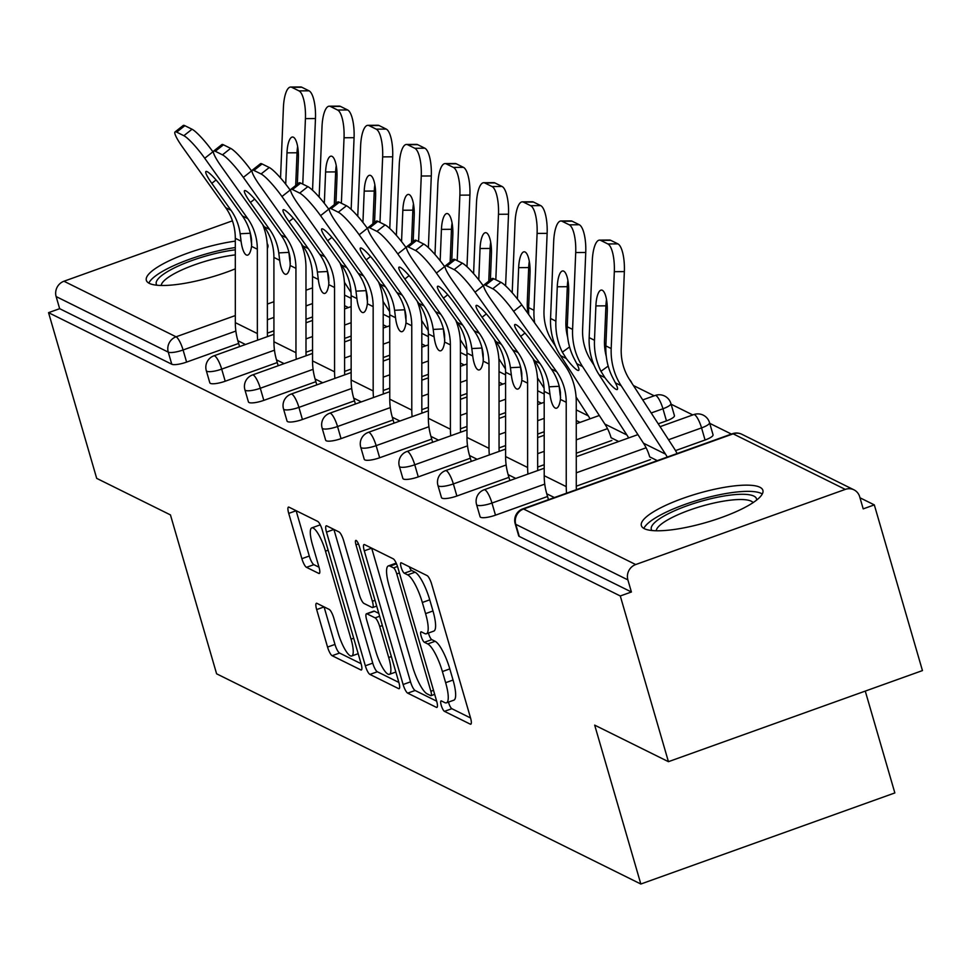 <?xml version="1.0" encoding="UTF-8"?>
<svg xmlns="http://www.w3.org/2000/svg" width="971" height="971" viewBox="0 0 971 971"><rect width="100%" height="100%" fill="white"/><g stroke="black" fill="none" stroke-linecap="round" stroke-linejoin="round"><path stroke-width="1.46" d="M441.235 705.31A5.571 1.359 -109.7 0 0 444.451 711.342L470.255 724.135A7.962 1.942 -109.7 0 0 470.789 724.208A7.962 1.942 -109.7 0 0 470.534 717.921L431.694 584.239A7.962 1.942 -109.7 0 0 427.106 575.609L401.29 562.816A5.571 1.359 -109.7 0 0 400.926 562.767A5.571 1.359 -109.7 0 0 401.108 567.173A5.571 1.359 -109.7 0 0 404.312 573.206L407.662 574.868A25.477 6.202 -109.7 0 1 422.336 602.481L425.577 613.623A25.477 6.202 -109.7 0 1 426.403 633.76A25.477 6.202 -109.7 0 1 424.703 633.541L421.365 631.878A5.571 1.359 -109.7 0 0 420.989 631.83A5.571 1.359 -109.7 0 0 421.171 636.236A5.571 1.359 -109.7 0 0 424.388 642.28L427.726 643.931A25.477 6.202 -109.7 0 1 442.4 671.556L445.64 682.698A25.477 6.202 -109.7 0 1 446.466 702.822A25.477 6.202 -109.7 0 1 444.767 702.603L441.429 700.953A5.571 1.359 -109.7 0 0 441.052 700.904A5.571 1.359 -109.7 0 0 441.235 705.31M448.493 702.094A5.571 1.359 -109.7 0 0 448.638 702.652A5.571 1.359 -109.7 0 0 451.855 708.696L470.547 717.957M409.301 566.785A5.571 1.359 -109.7 0 0 411.716 570.56L415.066 572.21L407.662 574.868M428.429 633.031A5.571 1.359 -109.7 0 0 428.575 633.578A5.571 1.359 -109.7 0 0 431.792 639.622L435.129 641.285L427.726 643.931M235.298 241.124A63.273 15.051 -16.2 0 0 173.76 258.687A63.273 15.051 -16.2 0 0 146.342 280.328A63.273 15.051 -16.2 0 0 149.34 283.386A63.273 15.051 -16.2 0 0 235.298 268.846M267.365 248.515A63.273 15.051 -16.2 0 0 267.875 245.02A63.273 15.051 -16.2 0 0 267.171 243.709M644.356 528.685A63.273 15.051 -16.2 0 0 713.964 520.08A63.273 15.051 -16.2 0 0 762.878 490.319A63.273 15.051 -16.2 0 0 759.892 487.248A63.273 15.051 -16.2 0 0 690.272 495.853A63.273 15.051 -16.2 0 0 641.358 525.614A63.273 15.051 -16.2 0 0 644.356 528.685M316.934 603.343A7.962 1.942 -109.7 0 0 316.4 603.27A7.962 1.942 -109.7 0 0 316.667 609.57L327.555 647.074A7.962 1.942 -109.7 0 0 332.143 655.704L360.811 669.905A7.962 1.942 -109.7 0 0 361.346 669.978A7.962 1.942 -109.7 0 0 361.091 663.678L322.251 529.996A7.962 1.942 -109.7 0 0 317.663 521.366L288.994 507.165A7.962 1.942 -109.7 0 0 288.46 507.093A7.962 1.942 -109.7 0 0 288.727 513.392L301.884 558.689A7.962 1.942 -109.7 0 0 306.472 567.319L318.743 573.4A7.962 1.942 -109.7 0 0 319.265 573.473A7.962 1.942 -109.7 0 0 319.01 567.173L312.48 544.719A21.301 5.195 -109.7 0 1 311.788 527.884A21.301 5.195 -109.7 0 1 325.479 551.152L351.053 639.161A21.301 5.195 -109.7 0 1 351.745 655.995A21.301 5.195 -109.7 0 1 338.054 632.716L333.793 618.054A7.962 1.942 -109.7 0 0 329.205 609.424L316.934 603.343M845.28 489.396L733.154 433.843L523.575 508.998L635.689 564.552L845.28 489.396A12.174 11.446 116.4 0 1 853.982 489.845A12.174 11.446 116.4 0 1 859.687 496.764L863.207 508.877L874.313 504.884L922.45 670.585L668.436 761.677L594.677 725.131L640.836 884.023L216.606 673.801L170.447 514.909L96.687 478.363L48.55 312.662L620.287 595.976L631.405 591.994L627.885 579.893L515.759 524.328L519.279 536.429L631.405 591.994M668.436 761.677L620.287 595.976M403.111 684.506A7.962 1.942 -109.7 0 0 407.699 693.136L436.367 707.349A7.962 1.942 -109.7 0 0 436.901 707.41A7.962 1.942 -109.7 0 0 436.647 701.123L397.807 567.44A7.962 1.942 -109.7 0 0 393.219 558.811L364.55 544.61A7.962 1.942 -109.7 0 0 364.016 544.537A7.962 1.942 -109.7 0 0 364.283 550.824L403.111 684.506L410.527 681.848A7.962 1.942 -109.7 0 0 415.115 690.49L436.659 701.159M398.596 688.621L369.927 674.42A7.962 1.942 -109.7 0 1 365.339 665.79L326.499 532.108A7.962 1.942 -109.7 0 1 326.244 525.821A7.962 1.942 -109.7 0 1 326.778 525.881L339.037 531.962A7.962 1.942 -109.7 0 1 343.625 540.592L359.379 594.81A7.962 1.942 -109.7 0 0 363.967 603.44L372.099 607.47A7.962 1.942 -109.7 0 0 372.633 607.543A7.962 1.942 -109.7 0 0 372.379 601.255L355.981 544.804A5.571 1.359 -109.7 0 1 355.799 540.41A5.571 1.359 -109.7 0 1 359.379 546.491L398.863 682.407A7.962 1.942 -109.7 0 1 399.117 688.694A7.962 1.942 -109.7 0 1 398.596 688.621L399.494 688.305M640.836 884.023L894.849 792.931L865.27 691.097M635.689 564.552A12.174 11.446 116.4 0 0 627.885 579.893M48.55 312.662L59.656 308.681L56.136 296.58A12.174 11.446 -63.6 0 1 63.952 281.238L232.421 220.83M633.408 385.511L654.187 395.804M671.107 404.203L692.796 414.945M709.728 423.332L731.406 434.073M859.978 497.783L874.313 504.884M548.409 499.458L547.741 499.931M225.211 381.227A12.174 2.901 163.8 0 1 210.391 383.375A12.174 2.901 163.8 0 1 209.809 382.78L206.301 370.679A12.174 2.901 163.8 0 0 206.872 371.262A12.174 2.901 -16.2 0 0 221.691 369.126L225.211 381.227L277.269 362.559M351.138 336.075L344.608 338.418M312.541 349.912L305.999 352.255M312.528 316.934L305.986 319.289M273.931 330.783L267.389 333.126M238.66 343.431L186.602 362.098A12.174 2.901 163.8 0 1 171.782 364.234L168.262 352.133L56.136 296.58M59.656 308.681L171.782 364.234M519.279 536.429A12.174 2.901 163.8 0 1 518.708 535.846L515.188 523.745A12.174 2.901 163.8 0 0 515.759 524.328A12.174 11.446 116.4 0 1 523.575 508.998A12.174 2.962 -109.7 0 0 522.762 508.889A12.174 12.174 0 0 0 515.188 523.745M278.131 365.533L277.463 366.006M302.43 419.496A12.174 2.901 163.8 0 1 287.61 421.632A12.174 2.901 163.8 0 1 287.04 421.05L283.52 408.949A12.174 2.901 163.8 0 0 284.09 409.531A12.174 2.901 -16.2 0 0 298.922 407.383L302.43 419.496L354.488 400.829M428.357 374.333L421.827 376.687M389.759 388.182L383.217 390.524M355.35 403.79L354.682 404.276M379.661 457.766A12.174 2.901 163.8 0 1 364.829 459.902A12.174 2.901 163.8 0 1 364.259 459.319L360.739 447.206A12.174 2.901 163.8 0 0 361.321 447.801A12.174 2.901 -16.2 0 0 376.141 445.653L379.661 457.766L431.719 439.098M505.588 412.602L499.045 414.945M466.978 426.451L460.448 428.794M432.581 442.06L431.913 442.533M456.88 496.023A12.174 2.901 163.8 0 1 442.06 498.172A12.174 2.901 163.8 0 1 441.477 497.577L437.957 485.476A12.174 2.901 163.8 0 0 438.54 486.058A12.174 2.901 -16.2 0 0 453.36 483.922L456.88 496.023L508.938 477.356M666.458 420.868L662.95 408.767A12.174 2.901 163.8 0 0 670.912 403.535L674.432 415.637A12.174 2.901 163.8 0 1 666.458 420.868L658.241 423.817M611.876 440.446L576.264 453.214M544.209 464.708L537.667 467.051M509.799 480.329L509.132 480.803M495.489 515.164A12.174 2.901 163.8 0 1 480.669 517.3A12.174 2.901 163.8 0 1 480.087 516.718L476.579 504.604A12.174 2.901 163.8 0 0 477.149 505.199A12.174 2.901 -16.2 0 0 491.969 503.051L495.489 515.164L547.547 496.497M705.067 440.009L701.56 427.895A12.174 2.901 163.8 0 0 709.534 422.664L713.042 434.765A12.174 2.901 163.8 0 1 705.067 440.009L675.513 450.605M650.485 459.574L576.276 486.192M471.19 461.189L470.522 461.674M418.27 476.895A12.174 2.901 163.8 0 1 403.451 479.031A12.174 2.901 163.8 0 1 402.868 478.448L399.348 466.347A12.174 2.901 163.8 0 0 399.931 466.93A12.174 2.901 -16.2 0 0 414.751 464.781L418.27 476.895L470.328 458.227M544.197 431.731L537.655 434.086M505.588 445.58L499.058 447.922M393.959 422.931L393.291 423.405M341.039 438.625A12.174 2.901 163.8 0 1 326.22 440.773A12.174 2.901 163.8 0 1 325.649 440.179L322.129 428.077A12.174 2.901 163.8 0 0 322.712 428.66A12.174 2.901 -16.2 0 0 337.532 426.524L341.039 438.625L393.097 419.958M466.978 393.473L460.436 395.816M428.369 407.31L421.839 409.653M316.74 384.662L316.073 385.135M263.821 400.368A12.174 2.901 163.8 0 1 249.001 402.504A12.174 2.901 163.8 0 1 248.43 401.921L244.91 389.808A12.174 2.901 163.8 0 0 245.481 390.403A12.174 2.901 -16.2 0 0 260.301 388.254L263.821 400.368L315.878 381.7M389.747 355.204L383.217 357.546M351.15 369.053L344.608 371.395M239.521 346.392L238.854 346.878M446.466 702.822L453.87 700.164A25.477 6.202 -109.7 0 0 453.044 680.04L445.64 682.698M435.129 641.285A25.477 6.202 -109.7 0 1 449.804 668.898L453.044 680.04M426.403 633.76L433.806 631.101A25.477 6.202 -109.7 0 0 432.981 610.965L425.577 613.623M415.066 572.21A25.477 6.202 -109.7 0 1 429.74 599.823L432.981 610.965M371.675 548.13A7.962 1.942 -109.7 0 0 371.687 548.178L410.527 681.848M430.675 695.624A5.571 1.359 -109.7 0 0 431.051 695.673A5.571 1.359 -109.7 0 0 430.869 691.267L396.775 573.922A5.571 1.359 -109.7 0 0 393.571 567.889L390.039 566.142A25.477 6.202 -109.7 0 0 388.351 565.923A25.477 6.202 -109.7 0 0 389.177 586.047L412.481 666.264A25.477 6.202 -109.7 0 0 427.155 693.877L430.675 695.624M396.229 563.18A25.477 6.202 -109.7 0 0 395.755 563.265L388.351 565.923M398.875 682.443L377.331 671.762L369.927 674.42M326.499 532.108L333.903 529.45A7.962 1.942 -109.7 0 0 333.903 529.45L372.743 663.132A7.962 1.942 -109.7 0 0 377.331 671.762M375.728 651.068A21.301 5.195 -109.7 0 0 389.407 674.335A21.301 5.195 -109.7 0 0 388.716 657.513L379.71 626.501A7.962 1.942 -109.7 0 0 375.122 617.872L366.989 613.842A7.962 1.942 -109.7 0 0 366.455 613.769A7.962 1.942 -109.7 0 0 366.71 620.056L375.728 651.068M366.455 613.769L373.859 611.111A7.962 1.942 -109.7 0 1 374.393 611.184L378.811 613.369M320.491 525.347A21.301 5.195 -109.7 0 0 319.204 525.226L311.788 527.884M296.119 510.697A7.962 1.942 -109.7 0 0 296.131 510.734L309.288 556.031A7.962 1.942 -109.7 0 0 313.876 564.673L319.022 567.222M324.059 606.875A7.962 1.942 -109.7 0 0 324.071 606.911L334.971 644.416A7.962 1.942 -109.7 0 0 339.559 653.046L361.103 663.715M657.318 460.642L649.696 456.868A54.352 51.099 116.4 0 0 643.47 443.189L599.107 374.757A64.899 61.015 -63.6 0 1 591.667 358.433A64.899 61.015 -63.6 0 1 589.166 337.617L592.286 260.774A24.336 7.489 -90.4 0 1 599.544 240.116A24.336 7.489 -90.4 0 1 600.697 240.395L607.87 243.952L617.908 243.879A24.336 7.489 89.6 0 1 624.353 271.613L621.222 348.468A54.352 51.099 116.4 0 0 623.321 365.897A54.352 51.099 116.4 0 0 629.548 379.576L673.91 448.007A64.899 61.015 -63.6 0 1 677.103 453.542M605.868 345.894A64.899 61.015 -63.6 0 0 608.368 366.71A64.899 61.015 -63.6 0 0 612.349 376.954L615.359 382.817A18.655 3.095 54 0 1 617.289 389.468A18.655 3.095 54 0 1 616.015 389.322A18.655 3.095 54 0 1 604.884 377.622L600.964 371.31A64.899 61.015 -63.6 0 1 596.983 361.066A64.899 61.015 -63.6 0 1 594.483 340.263L595.878 305.901A18.655 5.741 89.6 0 1 601.437 290.074A18.655 5.741 89.6 0 1 602.323 290.28A18.655 5.741 89.6 0 1 607.263 311.545L605.868 345.894L611.196 348.54L614.315 271.686A24.336 7.489 -90.4 0 0 607.87 243.952M667.271 457.074A54.352 51.099 116.4 0 0 665.499 454.112L621.137 385.681A64.899 61.015 -63.6 0 1 613.696 369.344A64.899 61.015 -63.6 0 1 611.196 348.54M599.544 240.116L609.582 240.043A24.336 7.489 89.6 0 1 610.723 240.323L617.908 243.879M606.523 299.626A18.655 5.741 -90.4 0 0 605.916 305.841L604.52 340.19A54.352 51.099 116.4 0 0 606.28 356.418M524.947 333.029L520.687 336.403A18.655 2.852 51.7 0 1 514.812 324.581A18.655 2.852 51.7 0 1 516.062 324.739A18.655 2.852 51.7 0 1 532.072 342.035L551.273 369.004A54.352 51.099 -63.6 0 1 558.75 384.504A54.352 51.099 -63.6 0 1 560.425 392.466L560.437 399.421A18.655 5.62 87.1 0 1 556.152 408.257A18.655 5.62 87.1 0 1 555.206 408.038A18.655 5.62 87.1 0 1 549.962 394.226L549.04 386.822L559.15 386.3A64.899 61.015 116.4 0 0 559.09 385.705M513.623 311.327A24.336 3.726 -128.3 0 0 492.746 288.763L500.927 282.306A24.336 3.726 51.7 0 1 521.803 304.858L513.623 311.327L556.601 371.638A54.352 51.099 -63.6 0 1 564.078 387.138A54.352 51.099 -63.6 0 1 566.214 402.285L566.239 486.617A64.899 61.015 116.4 0 0 566.566 493.183M576.398 489.663A54.352 51.099 -63.6 0 1 576.276 486.107L576.252 401.776A64.899 61.015 116.4 0 0 573.703 383.691A64.899 61.015 116.4 0 0 564.782 365.181L521.803 304.858M492.746 288.763L485.573 285.207A24.336 3.726 -128.3 0 0 483.934 284.989A24.336 3.726 -128.3 0 0 491.593 300.403L534.572 360.727A54.352 51.099 -63.6 0 1 542.049 376.226A54.352 51.099 -63.6 0 1 544.185 391.374L544.209 475.705A64.899 61.015 116.4 0 0 546.758 493.79L548.469 499.677M520.687 336.403L539.888 363.36A54.352 51.099 -63.6 0 1 547.365 378.86A54.352 51.099 -63.6 0 1 549.04 386.822M559.15 386.3L560 393.716A18.655 5.62 -92.9 0 0 560.619 397.564M483.934 284.989L492.115 278.531A24.336 3.726 51.7 0 1 493.741 278.75L485.573 285.207M500.927 282.306L493.741 278.75M651.966 530.518A54.752 13.024 163.8 0 1 690.939 504.435A54.752 13.024 163.8 0 1 753.872 496.096A54.752 13.024 163.8 0 1 756.555 500.138M753.12 502.614A50.698 12.065 -16.2 0 0 751.263 501.206A50.698 12.065 -16.2 0 0 697.809 507.36A50.698 12.065 -16.2 0 0 656.19 530.761M762.271 494.008A62.872 14.953 -16.2 0 0 761.276 493.438A62.872 14.953 -16.2 0 0 697.991 500.162A62.872 14.953 -16.2 0 0 643.858 528.418M156.95 285.231A54.752 13.024 163.8 0 1 219.397 252.594A54.752 13.024 163.8 0 1 235.298 249.814M235.298 254.888A50.698 12.065 -16.2 0 0 219.713 257.57A50.698 12.065 -16.2 0 0 161.186 285.474M235.298 247.544A62.872 14.953 -16.2 0 0 220.951 250.202A62.872 14.953 -16.2 0 0 148.842 283.119M618.697 441.514L611.087 437.739A54.352 51.099 116.4 0 0 604.86 424.06L560.498 355.629A64.899 61.015 -63.6 0 1 553.057 339.292A64.899 61.015 -63.6 0 1 550.557 318.488L553.676 241.633A24.336 7.489 -90.4 0 1 560.935 220.987A24.336 7.489 -90.4 0 1 562.075 221.267L569.261 224.823L579.299 224.75A24.336 7.489 89.6 0 1 585.744 252.484L582.612 329.327A54.352 51.099 116.4 0 0 584.712 346.756A54.352 51.099 116.4 0 0 590.938 360.435L594.106 365.327M567.258 326.766A64.899 61.015 -63.6 0 0 569.759 347.582A64.899 61.015 -63.6 0 0 573.74 357.814L576.75 363.676A18.655 3.095 54 0 1 578.68 370.339A18.655 3.095 54 0 1 577.405 370.182A18.655 3.095 54 0 1 566.275 358.493L562.355 352.182A64.899 61.015 -63.6 0 1 558.374 341.938A64.899 61.015 -63.6 0 1 555.873 321.122L557.269 286.773A18.655 5.741 89.6 0 1 562.828 270.933A18.655 5.741 89.6 0 1 563.714 271.152A18.655 5.741 89.6 0 1 568.654 292.417L567.258 326.766L572.587 329.4L575.706 252.557A24.336 7.489 -90.4 0 0 569.261 224.823M628.662 437.933A54.352 51.099 116.4 0 0 626.89 434.972L582.527 366.54A64.899 61.015 -63.6 0 1 575.075 350.215A64.899 61.015 -63.6 0 1 572.587 329.4M560.935 220.987L570.96 220.915A24.336 7.489 89.6 0 1 572.113 221.194L579.299 224.75M567.914 280.485A18.655 5.741 -90.4 0 0 567.307 286.7L565.911 321.049A54.352 51.099 116.4 0 0 567.671 337.277M533.504 202.053L523.466 202.126A24.336 7.489 -90.4 0 0 522.325 201.847L532.351 201.774A24.336 7.489 89.6 0 1 533.504 202.053L540.677 205.609A24.336 7.489 89.6 0 1 547.134 233.356L544.003 310.198A54.352 51.099 116.4 0 0 546.103 327.628A54.352 51.099 116.4 0 0 552.329 341.307L555.497 346.198M528.734 314.58A64.899 61.015 -63.6 0 1 528.649 307.637L530.045 273.288A18.655 5.741 89.6 0 0 525.105 252.023A18.655 5.741 89.6 0 0 524.219 251.805A18.655 5.741 89.6 0 0 518.66 267.644L517.385 298.983M534.669 322.918A64.899 61.015 -63.6 0 1 533.965 310.271L537.097 233.416A24.336 7.489 -90.4 0 0 530.652 205.682L540.677 205.609M590.052 418.804A54.352 51.099 116.4 0 0 588.268 415.843L576.082 397.042M523.466 202.126L530.652 205.682M522.325 201.847A24.336 7.489 -90.4 0 0 515.067 222.505L512.215 292.757M529.304 261.357A18.655 5.741 -90.4 0 0 528.697 267.571L527.302 301.92A54.352 51.099 116.4 0 0 528.066 313.657M544.088 388.109L537.473 377.913M495.817 279.769L498.487 214.288A24.336 7.489 -90.4 0 0 492.042 186.553L502.068 186.481A24.336 7.489 89.6 0 1 508.513 214.215L505.6 285.887M484.857 182.997A24.336 7.489 -90.4 0 0 483.704 182.718L493.741 182.645A24.336 7.489 89.6 0 1 494.894 182.924L484.857 182.997L492.042 186.553M483.704 182.718A24.336 7.489 -90.4 0 0 476.458 203.376L473.593 273.628M478.776 279.842L480.05 248.503A18.655 5.741 89.6 0 1 485.609 232.676A18.655 5.741 89.6 0 1 486.495 232.882A18.655 5.741 89.6 0 1 491.435 254.147L490.391 279.891M494.894 182.924L502.068 186.481M490.695 242.228A18.655 5.741 -90.4 0 0 490.088 248.442L488.753 281.189M505.478 368.98L498.863 358.772M457.207 260.641L459.878 195.159A24.336 7.489 -90.4 0 0 453.421 167.425L463.458 167.352A24.336 7.489 89.6 0 1 469.903 195.086L466.99 266.746M446.247 163.868A24.336 7.489 -90.4 0 0 445.094 163.589L455.132 163.516A24.336 7.489 89.6 0 1 456.285 163.796L446.247 163.868L453.421 167.425M445.094 163.589A24.336 7.489 -90.4 0 0 437.848 184.235L434.984 254.487M440.166 260.714L441.441 229.374A18.655 5.741 89.6 0 1 447 213.535A18.655 5.741 89.6 0 1 447.886 213.754A18.655 5.741 89.6 0 1 452.826 235.018L451.782 260.762M456.285 163.796L463.458 167.352M452.085 223.087A18.655 5.741 -90.4 0 0 451.466 229.302L450.143 262.049M444.572 339.061L444.451 338.345M466.869 349.839L460.254 339.644M418.598 241.512L421.256 176.018A24.336 7.489 -90.4 0 0 414.811 148.284L424.849 148.211A24.336 7.489 89.6 0 1 431.294 175.957L428.381 247.617M407.638 144.728A24.336 7.489 -90.4 0 0 406.485 144.448L416.523 144.376A24.336 7.489 89.6 0 1 417.676 144.655L407.638 144.728L414.811 148.284M406.485 144.448A24.336 7.489 -90.4 0 0 399.239 165.106L396.374 235.358M401.557 241.585L402.831 210.246A18.655 5.741 89.6 0 1 408.39 194.406A18.655 5.741 89.6 0 1 409.264 194.625A18.655 5.741 89.6 0 1 414.216 215.89L413.161 241.621M417.676 144.655L424.849 148.211M413.476 203.959A18.655 5.741 -90.4 0 0 412.857 210.173L411.534 242.92M486.337 313.9L482.077 317.262A18.655 2.852 51.7 0 1 476.203 305.44A18.655 2.852 51.7 0 1 477.453 305.61A18.655 2.852 51.7 0 1 493.462 322.906L512.664 349.876A54.352 51.099 -63.6 0 1 520.14 365.363A54.352 51.099 -63.6 0 1 521.803 373.325L521.828 380.292A18.655 5.62 87.1 0 1 517.543 389.116A18.655 5.62 87.1 0 1 516.584 388.91A18.655 5.62 87.1 0 1 511.353 375.097L510.418 367.693L520.541 367.172A64.899 61.015 116.4 0 0 520.468 366.565M475.013 292.186A24.336 3.726 -128.3 0 0 454.137 269.622L462.317 263.165A24.336 3.726 51.7 0 1 483.194 285.729L475.013 292.186L517.992 352.509A54.352 51.099 -63.6 0 1 525.457 368.009A54.352 51.099 -63.6 0 1 527.605 383.157L527.617 467.488A64.899 61.015 116.4 0 0 527.957 474.054M537.776 470.522A54.352 51.099 -63.6 0 1 537.667 466.966L537.643 382.635A64.899 61.015 116.4 0 0 535.094 364.55A64.899 61.015 116.4 0 0 532.994 358.505M454.137 269.622L446.951 266.066A24.336 3.726 -128.3 0 0 445.325 265.86A24.336 3.726 -128.3 0 0 452.984 281.274L495.963 341.586A54.352 51.099 -63.6 0 1 503.439 357.085A54.352 51.099 -63.6 0 1 505.575 372.233L505.6 456.564A64.899 61.015 116.4 0 0 508.149 474.649L509.86 480.536M482.077 317.262L501.279 344.232A54.352 51.099 -63.6 0 1 508.755 359.731A54.352 51.099 -63.6 0 1 510.418 367.693M520.541 367.172L521.391 374.588A18.655 5.62 -92.9 0 0 522.01 378.435M445.325 265.86L453.506 259.391A24.336 3.726 51.7 0 1 455.132 259.609L446.951 266.066M462.317 263.165L455.132 259.609M483.74 286.506L483.194 285.729M447.728 294.759L443.456 298.133A18.655 2.852 51.7 0 1 437.593 286.311A18.655 2.852 51.7 0 1 438.843 286.481A18.655 2.852 51.7 0 1 454.841 303.777L474.054 330.735A54.352 51.099 -63.6 0 1 481.531 346.234A54.352 51.099 -63.6 0 1 483.194 354.197L483.218 361.151A18.655 5.62 87.1 0 1 478.921 369.987A18.655 5.62 87.1 0 1 477.975 369.769A18.655 5.62 87.1 0 1 472.731 355.969L471.809 348.553L481.932 348.043A64.899 61.015 116.4 0 0 481.859 347.436M436.404 273.057A24.336 3.726 -128.3 0 0 415.527 250.494L423.696 244.037A24.336 3.726 51.7 0 1 444.584 266.6L436.404 273.057L479.383 333.369A54.352 51.099 -63.6 0 1 486.847 348.868A54.352 51.099 -63.6 0 1 488.996 364.016L489.008 448.347A64.899 61.015 116.4 0 0 489.335 454.926M499.167 451.394A54.352 51.099 -63.6 0 1 499.058 447.837L499.033 363.506A64.899 61.015 116.4 0 0 496.472 345.421A64.899 61.015 116.4 0 0 494.385 339.377M415.527 250.494L408.342 246.937A24.336 3.726 -128.3 0 0 406.715 246.719A24.336 3.726 -128.3 0 0 414.374 262.146L457.353 322.457A54.352 51.099 -63.6 0 1 464.818 337.957A54.352 51.099 -63.6 0 1 466.966 353.104L466.978 437.435A64.899 61.015 116.4 0 0 469.539 455.52L471.251 461.407M443.456 298.133L462.669 325.091A54.352 51.099 -63.6 0 1 470.146 340.59A54.352 51.099 -63.6 0 1 471.809 348.553M481.932 348.043L482.781 355.447A18.655 5.62 -92.9 0 0 483.4 359.306M406.715 246.719L414.896 240.262A24.336 3.726 51.7 0 1 416.523 240.48L408.342 246.937M423.696 244.037L416.523 240.48M445.131 267.365L444.584 266.6M409.119 275.63L404.846 279.005A18.655 2.852 51.7 0 1 398.972 267.183A18.655 2.852 51.7 0 1 400.234 267.341A18.655 2.852 51.7 0 1 416.231 284.637L435.445 311.606A54.352 51.099 -63.6 0 1 442.922 327.106A54.352 51.099 -63.6 0 1 444.584 335.068L444.609 342.023A18.655 5.62 87.1 0 1 440.312 350.859A18.655 5.62 87.1 0 1 439.365 350.64A18.655 5.62 87.1 0 1 434.122 336.828L433.2 329.424L443.322 328.902A64.899 61.015 116.4 0 0 443.249 328.307M397.794 253.929A24.336 3.726 -128.3 0 0 376.918 231.365L385.086 224.908A24.336 3.726 51.7 0 1 405.963 247.459L397.794 253.929L440.761 314.24A54.352 51.099 -63.6 0 1 448.238 329.739A54.352 51.099 -63.6 0 1 450.374 344.887L450.398 429.218A64.899 61.015 116.4 0 0 450.726 435.785M460.557 432.265A54.352 51.099 -63.6 0 1 460.448 428.709L460.424 344.377A64.899 61.015 116.4 0 0 457.863 326.292A64.899 61.015 116.4 0 0 455.775 320.248M376.918 231.365L369.733 227.809A24.336 3.726 -128.3 0 0 368.106 227.59A24.336 3.726 -128.3 0 0 375.765 243.005L418.744 303.328A54.352 51.099 -63.6 0 1 426.208 318.828A54.352 51.099 -63.6 0 1 428.357 333.975L428.369 418.307A64.899 61.015 116.4 0 0 430.93 436.392L432.641 442.278M404.846 279.005L424.06 305.962A54.352 51.099 -63.6 0 1 431.537 321.462A54.352 51.099 -63.6 0 1 433.2 329.424M443.322 328.902L444.172 336.318A18.655 5.62 -92.9 0 0 444.791 340.166M368.106 227.59L376.275 221.133A24.336 3.726 51.7 0 1 377.913 221.352L369.733 227.809M385.086 224.908L377.913 221.352M406.521 248.236L405.963 247.459M370.509 256.502L366.237 259.864A18.655 2.852 51.7 0 1 360.362 248.042A18.655 2.852 51.7 0 1 361.613 248.212A18.655 2.852 51.7 0 1 377.622 265.508L396.836 292.477A54.352 51.099 -63.6 0 1 404.312 307.965A54.352 51.099 -63.6 0 1 405.975 315.927L405.987 322.894A18.655 5.62 87.1 0 1 401.703 331.718A18.655 5.62 87.1 0 1 400.756 331.512A18.655 5.62 87.1 0 1 395.513 317.699L394.59 310.295L404.713 309.773A64.899 61.015 116.4 0 0 404.64 309.166M359.185 234.788A24.336 3.726 -128.3 0 0 338.296 212.224L346.477 205.767A24.336 3.726 51.7 0 1 367.354 228.331L359.185 234.788L402.152 295.111A54.352 51.099 -63.6 0 1 409.628 310.611A54.352 51.099 -63.6 0 1 411.765 325.758L411.789 410.09A64.899 61.015 116.4 0 0 412.117 416.656M421.948 413.124A54.352 51.099 -63.6 0 1 421.827 409.568L421.815 325.236A64.899 61.015 116.4 0 0 419.254 307.152A64.899 61.015 116.4 0 0 417.166 301.107M338.296 212.224L331.123 208.668A24.336 3.726 -128.3 0 0 329.497 208.462A24.336 3.726 -128.3 0 0 337.155 223.876L380.122 284.187A54.352 51.099 -63.6 0 1 387.599 299.687A54.352 51.099 -63.6 0 1 389.735 314.835L389.759 399.166A64.899 61.015 116.4 0 0 392.32 417.251L394.032 423.138M366.237 259.864L385.451 286.833A54.352 51.099 -63.6 0 1 392.927 302.333A54.352 51.099 -63.6 0 1 394.59 310.295M404.713 309.773L405.562 317.189A18.655 5.62 -92.9 0 0 406.181 321.037M329.497 208.462L337.665 201.992A24.336 3.726 51.7 0 1 339.304 202.211L331.123 208.668M346.477 205.767L339.304 202.211M367.912 229.107L367.354 228.331M331.9 237.361L327.628 240.735A18.655 2.852 51.7 0 1 321.753 228.913A18.655 2.852 51.7 0 1 323.003 229.083A18.655 2.852 51.7 0 1 339.013 246.379L358.226 273.337A54.352 51.099 -63.6 0 1 365.691 288.836A54.352 51.099 -63.6 0 1 367.366 296.798L367.378 303.753A18.655 5.62 87.1 0 1 363.093 312.589A18.655 5.62 87.1 0 1 362.147 312.371A18.655 5.62 87.1 0 1 356.903 298.57L355.981 291.154L366.103 290.645A64.899 61.015 116.4 0 0 366.031 290.038M320.564 215.659A24.336 3.726 -128.3 0 0 299.687 193.095L307.868 186.638A24.336 3.726 51.7 0 1 328.744 209.202L320.564 215.659L363.542 275.97A54.352 51.099 -63.6 0 1 371.019 291.47A54.352 51.099 -63.6 0 1 373.155 306.618L373.18 390.949A64.899 61.015 116.4 0 0 373.507 397.527M383.339 393.995A54.352 51.099 -63.6 0 1 383.217 390.439L383.205 306.108A64.899 61.015 116.4 0 0 380.644 288.023A64.899 61.015 116.4 0 0 378.544 281.978M299.687 193.095L292.514 189.539A24.336 3.726 -128.3 0 0 290.875 189.321A24.336 3.726 -128.3 0 0 298.546 204.747L341.513 265.059A54.352 51.099 -63.6 0 1 348.99 280.558A54.352 51.099 -63.6 0 1 351.126 295.706L351.15 380.037A64.899 61.015 116.4 0 0 353.711 398.122L355.41 404.009M327.628 240.735L346.841 267.693A54.352 51.099 -63.6 0 1 354.306 283.192A54.352 51.099 -63.6 0 1 355.981 291.154M366.103 290.645L366.941 298.048A18.655 5.62 -92.9 0 0 367.56 301.908M290.875 189.321L299.056 182.864A24.336 3.726 51.7 0 1 300.694 183.082L292.514 189.539M307.868 186.638L300.694 183.082M329.29 209.967L328.744 209.202M428.26 330.71L421.645 320.515M379.989 222.371L382.647 156.889A24.336 7.489 -90.4 0 0 376.202 129.155L386.24 129.082A24.336 7.489 89.6 0 1 392.685 156.816L389.772 228.488M369.029 125.599A24.336 7.489 -90.4 0 0 367.875 125.32L377.913 125.247A24.336 7.489 89.6 0 1 379.054 125.526L369.029 125.599L376.202 129.155M367.875 125.32A24.336 7.489 -90.4 0 0 360.617 145.978L357.765 216.23M362.936 222.444L364.21 191.105A18.655 5.741 89.6 0 1 369.781 175.278A18.655 5.741 89.6 0 1 370.655 175.484A18.655 5.741 89.6 0 1 375.607 196.749L374.551 222.493M379.054 125.526L386.24 129.082M374.867 184.83A18.655 5.741 -90.4 0 0 374.248 191.044L372.913 223.791M293.278 218.232L289.018 221.606A18.655 2.852 51.7 0 1 283.144 209.785A18.655 2.852 51.7 0 1 284.394 209.942A18.655 2.852 51.7 0 1 300.403 227.238L319.617 254.208A54.352 51.099 -63.6 0 1 327.081 269.707A54.352 51.099 -63.6 0 1 328.756 277.67L328.768 284.624A18.655 5.62 87.1 0 1 324.484 293.46A18.655 5.62 87.1 0 1 323.537 293.242A18.655 5.62 87.1 0 1 318.294 279.43L317.371 272.026L327.482 271.504A64.899 61.015 116.4 0 0 327.421 270.909M281.954 196.53A24.336 3.726 -128.3 0 0 261.078 173.967L269.258 167.51A24.336 3.726 51.7 0 1 290.135 190.061L281.954 196.53L324.933 256.842A54.352 51.099 -63.6 0 1 332.41 272.341A54.352 51.099 -63.6 0 1 334.546 287.489L334.57 371.82A64.899 61.015 116.4 0 0 334.898 378.387M344.729 374.867A54.352 51.099 -63.6 0 1 344.608 371.31L344.584 286.979A64.899 61.015 116.4 0 0 342.035 268.894A64.899 61.015 116.4 0 0 339.935 262.85M261.078 173.967L253.904 170.411A24.336 3.726 -128.3 0 0 252.266 170.192A24.336 3.726 -128.3 0 0 259.925 185.607L302.903 245.93A54.352 51.099 -63.6 0 1 310.38 261.43A54.352 51.099 -63.6 0 1 312.516 276.577L312.541 360.909A64.899 61.015 116.4 0 0 315.09 378.993L316.801 384.88M289.018 221.606L308.232 248.564A54.352 51.099 -63.6 0 1 315.696 264.063A54.352 51.099 -63.6 0 1 317.371 272.026M327.482 271.504L328.332 278.92A18.655 5.62 -92.9 0 0 328.951 282.767M252.266 170.192L260.446 163.735A24.336 3.726 51.7 0 1 262.085 163.953L253.904 170.411M269.258 167.51L262.085 163.953M290.681 190.838L290.135 190.061M389.638 311.582L383.023 301.374M341.379 203.242L344.037 137.761A24.336 7.489 -90.4 0 0 337.592 110.026L347.63 109.954A24.336 7.489 89.6 0 1 354.075 137.688L351.162 209.348M330.419 106.47A24.336 7.489 -90.4 0 0 329.266 106.191L339.304 106.118A24.336 7.489 89.6 0 1 340.445 106.397L330.419 106.47L337.592 110.026M329.266 106.191A24.336 7.489 -90.4 0 0 322.008 126.837L319.156 197.089M324.326 203.315L325.601 171.976A18.655 5.741 89.6 0 1 331.16 156.137A18.655 5.741 89.6 0 1 332.046 156.355A18.655 5.741 89.6 0 1 336.986 177.62L335.942 203.364M340.445 106.397L347.63 109.954M336.245 165.689A18.655 5.741 -90.4 0 0 335.638 171.903L334.303 204.65M254.669 199.104L250.409 202.466A18.655 2.852 51.7 0 1 244.534 190.644A18.655 2.852 51.7 0 1 245.784 190.814A18.655 2.852 51.7 0 1 261.794 208.11L280.995 235.079A54.352 51.099 -63.6 0 1 288.472 250.567A54.352 51.099 -63.6 0 1 290.147 258.529L290.159 265.496A18.655 5.62 87.1 0 1 285.875 274.32A18.655 5.62 87.1 0 1 284.928 274.113A18.655 5.62 87.1 0 1 279.684 260.301L278.762 252.897L288.873 252.375A64.899 61.015 116.4 0 0 288.812 251.768M243.345 177.39A24.336 3.726 -128.3 0 0 222.468 154.838L230.649 148.369A24.336 3.726 51.7 0 1 251.525 170.932L243.345 177.39L286.324 237.713A54.352 51.099 -63.6 0 1 293.8 253.213A54.352 51.099 -63.6 0 1 295.937 268.36L295.961 352.691A64.899 61.015 116.4 0 0 296.289 359.258M306.12 355.726A54.352 51.099 -63.6 0 1 305.999 352.17L305.974 267.838A64.899 61.015 116.4 0 0 303.425 249.753A64.899 61.015 116.4 0 0 301.326 243.709M222.468 154.838L215.295 151.27A24.336 3.726 -128.3 0 0 213.656 151.063A24.336 3.726 -128.3 0 0 221.315 166.478L264.294 226.789A54.352 51.099 -63.6 0 1 271.771 242.289A54.352 51.099 -63.6 0 1 273.907 257.436L273.931 341.768A64.899 61.015 116.4 0 0 276.48 359.853L278.192 365.739M250.409 202.466L269.61 229.435A54.352 51.099 -63.6 0 1 277.087 244.935A54.352 51.099 -63.6 0 1 278.762 252.897M288.873 252.375L289.722 259.791A18.655 5.62 -92.9 0 0 290.341 263.639M213.656 151.063L221.837 144.594A24.336 3.726 51.7 0 1 223.464 144.813L215.295 151.27M230.649 148.369L223.464 144.813M252.072 171.709L251.525 170.932M351.029 292.453L344.414 282.245M302.77 184.114L305.428 118.62A24.336 7.489 -90.4 0 0 298.983 90.886L309.021 90.813A24.336 7.489 89.6 0 1 315.466 118.559L312.553 190.219M291.81 87.329A24.336 7.489 -90.4 0 0 290.657 87.05L300.682 86.977A24.336 7.489 89.6 0 1 301.835 87.256L291.81 87.329L298.983 90.886M290.657 87.05A24.336 7.489 -90.4 0 0 283.398 107.708L280.546 177.96M285.717 184.187L286.991 152.848A18.655 5.741 89.6 0 1 292.55 137.008A18.655 5.741 89.6 0 1 293.436 137.227A18.655 5.741 89.6 0 1 298.376 158.491L297.332 184.223M301.835 87.256L309.021 90.813M297.636 146.56A18.655 5.741 -90.4 0 0 297.029 152.775L295.694 185.522M216.06 179.963L211.799 183.337A18.655 2.852 51.7 0 1 205.925 171.515A18.655 2.852 51.7 0 1 207.175 171.685A18.655 2.852 51.7 0 1 223.184 188.981L242.386 215.938A54.352 51.099 -63.6 0 1 249.863 231.438A54.352 51.099 -63.6 0 1 251.525 239.4L251.55 246.355A18.655 5.62 87.1 0 1 247.265 255.191A18.655 5.62 87.1 0 1 246.318 254.972A18.655 5.62 87.1 0 1 241.075 241.172L240.14 233.756L250.263 233.246A64.899 61.015 116.4 0 0 250.202 232.639M204.735 158.261A24.336 3.726 -128.3 0 0 183.859 135.697L192.04 129.24A24.336 3.726 51.7 0 1 212.916 151.804L204.735 158.261L247.714 218.572A54.352 51.099 -63.6 0 1 255.179 234.072A54.352 51.099 -63.6 0 1 257.327 249.219L257.351 333.551A64.899 61.015 116.4 0 0 257.679 340.129M267.498 336.597A54.352 51.099 -63.6 0 1 267.389 333.041L267.365 248.71A64.899 61.015 116.4 0 0 264.816 230.625A64.899 61.015 116.4 0 0 262.716 224.58M183.859 135.697L176.686 132.141A24.336 3.726 -128.3 0 0 175.047 131.922A24.336 3.726 -128.3 0 0 182.706 147.349L225.685 207.66A54.352 51.099 -63.6 0 1 233.161 223.16A54.352 51.099 -63.6 0 1 235.298 238.308L235.322 322.639A64.899 61.015 116.4 0 0 237.871 340.724L239.582 346.611M211.799 183.337L231.001 210.294A54.352 51.099 -63.6 0 1 238.478 225.794A54.352 51.099 -63.6 0 1 240.14 233.756M250.263 233.246L251.113 240.65A18.655 5.62 -92.9 0 0 251.732 244.51M175.047 131.922L183.228 125.465A24.336 3.726 51.7 0 1 184.854 125.684L176.686 132.141M192.04 129.24L184.854 125.684M213.462 152.568L212.916 151.804M451.855 708.696L444.451 711.342M411.716 570.56L404.312 573.206M431.792 639.622L424.388 642.28M853.982 489.845L741.856 434.292A12.174 11.446 116.4 0 0 733.154 433.843A12.174 2.962 -109.7 0 0 732.352 433.734L522.762 508.889M63.952 281.238L176.079 336.803L235.322 315.563M267.377 304.057L273.919 301.714M305.986 290.22L312.516 287.877M235.856 331.062L183.082 349.985A12.174 2.901 -16.2 0 1 168.262 352.133A12.174 11.446 -63.6 0 1 176.079 336.803A12.174 2.962 70.3 0 1 183.082 349.985L186.602 362.098M709.534 422.664A12.174 12.174 0 0 0 693.731 414.605A12.174 2.962 -109.7 0 1 694.544 414.702A12.174 2.962 70.3 0 1 701.56 427.895L668.558 439.729M646.116 447.777L576.276 472.828M544.743 484.128L491.969 503.051A12.174 2.962 70.3 0 0 484.966 489.857A12.174 2.962 -109.7 0 0 484.153 489.76A12.174 12.174 0 0 0 476.579 504.604M670.912 403.535A12.174 12.174 0 0 0 655.122 395.476A12.174 2.962 -109.7 0 1 655.935 395.573A12.174 2.962 70.3 0 1 662.95 408.767L651.201 412.978M607.494 428.648L576.264 439.851M544.197 451.345L537.667 453.688M506.134 465L453.36 483.922A12.174 2.962 70.3 0 0 446.357 470.729A12.174 2.962 -109.7 0 0 445.543 470.632A12.174 12.174 0 0 0 437.957 485.476M544.197 418.367L537.655 420.71M505.588 432.216L499.045 434.559M467.524 445.859L414.751 464.781A12.174 2.962 70.3 0 0 407.735 451.6A12.174 2.962 -109.7 0 0 406.934 451.491A12.174 12.174 0 0 0 399.348 466.347M505.575 399.239L499.045 401.581M466.978 413.076L460.436 415.43M428.915 426.73L376.141 445.653A12.174 2.962 70.3 0 0 369.126 432.471A12.174 2.962 -109.7 0 0 368.325 432.362A12.174 12.174 0 0 0 360.739 447.206M466.966 380.11L460.436 382.453M428.369 393.947L421.827 396.289M390.306 407.602L337.532 426.524A12.174 2.962 70.3 0 0 330.516 413.33A12.174 2.962 -109.7 0 0 329.703 413.233A12.174 12.174 0 0 0 322.129 428.077M428.357 360.969L421.815 363.312M389.759 374.818L383.217 377.161M351.696 388.461L298.922 407.383A12.174 2.962 70.3 0 0 291.907 394.202A12.174 2.962 -109.7 0 0 291.094 394.092A12.174 12.174 0 0 0 283.52 408.949M389.747 341.841L383.205 344.183M351.15 355.677L344.608 358.032M313.087 369.332L260.301 388.254A12.174 2.962 70.3 0 0 253.297 375.073A12.174 2.962 -109.7 0 0 252.484 374.964A12.174 12.174 0 0 0 244.91 389.808M351.138 322.712L344.596 325.054M312.528 336.549L305.999 338.891M274.465 350.203L221.691 369.126A12.174 2.962 70.3 0 0 214.688 355.932A12.174 2.962 -109.7 0 0 213.875 355.835A12.174 12.174 0 0 0 206.301 370.679M312.528 303.571L305.986 305.914M273.919 317.42L267.389 319.762M449.804 668.898L442.4 671.556M429.74 599.823L422.336 602.481M471.153 723.82L470.255 724.135M371.687 548.178L364.283 550.824M437.266 707.022L436.367 707.349M415.115 690.49L407.699 693.136M433.503 690.32L430.869 691.267M399.409 572.975L396.775 573.922M397.503 566.469L393.571 567.889M396.508 563.823L390.039 566.142M372.743 663.132L365.339 665.79M375.012 600.309L372.379 601.255M358.457 543.918L355.981 544.804M391.362 656.566L388.716 657.513M382.343 625.555L379.71 626.501M379.649 616.245L375.122 617.872M374.393 611.184L366.989 613.842M353.687 638.214L351.053 639.161M328.113 550.205L325.479 551.152M319.641 573.084L318.743 573.4M313.876 564.673L306.472 567.319M309.288 556.031L301.884 558.689M296.131 510.734L288.727 513.392M361.71 669.589L360.811 669.905M339.559 653.046L332.143 655.704M334.971 644.416L327.555 647.074M324.071 606.911L316.667 609.57M589.166 337.617L594.483 340.263M599.107 374.757L604.884 377.622M643.47 443.189L665.499 454.112M615.359 382.817L621.137 385.681M624.353 271.613L614.315 271.686M610.723 240.323L600.697 240.395M605.916 305.841L595.878 305.901M600.964 371.31L608.186 366.067M566.214 402.285L560.437 399.421M549.962 394.226L544.185 391.374M539.888 363.36L534.572 360.727M556.601 371.638L551.273 369.004M566.239 486.617L544.209 475.705M554.368 497.553L546.758 493.79M550.557 318.488L555.873 321.122M560.498 355.629L566.275 358.493M604.86 424.06L626.89 434.972M576.75 363.676L582.527 366.54M585.744 252.484L575.706 252.557M572.113 221.194L562.075 221.267M567.307 286.7L557.269 286.773M562.355 352.182L569.576 346.938M528.649 307.637L533.965 310.271M576.252 409.883L588.268 415.843M576.264 420.479L580.088 422.373M547.134 233.356L537.097 233.416M528.697 267.571L518.66 267.644M537.643 390.755L544.185 393.995M537.643 401.351L541.478 403.244M508.513 214.215L498.487 214.288M490.088 248.442L480.05 248.503M499.033 371.626L505.575 374.867M499.033 382.21L502.869 384.115M469.903 195.086L459.878 195.159M451.466 229.302L441.441 229.374M460.424 352.497L466.966 355.726M460.424 363.081L464.259 364.975M431.294 175.957L421.256 176.018M412.857 210.173L402.831 210.246M527.605 383.157L521.828 380.292M511.353 375.097L505.575 372.233M501.279 344.232L495.963 341.586M517.992 352.509L512.664 349.876M527.617 467.488L505.6 456.564M515.759 478.424L508.149 474.649M488.996 364.016L483.218 361.151M472.731 355.969L466.966 353.104M462.669 325.091L457.353 322.457M479.383 333.369L474.054 330.735M489.008 448.347L466.978 437.435M477.149 459.295L469.539 455.52M450.374 344.887L444.609 342.023M434.122 336.828L428.357 333.975M424.06 305.962L418.744 303.328M440.761 314.24L435.445 311.606M450.398 429.218L428.369 418.307M438.54 440.154L430.93 436.392M411.765 325.758L405.987 322.894M395.513 317.699L389.735 314.835M385.451 286.833L380.122 284.187M402.152 295.111L396.836 292.477M411.789 410.09L389.759 399.166M399.931 421.026L392.32 417.251M373.155 306.618L367.378 303.753M356.903 298.57L351.126 295.706M346.841 267.693L341.513 265.059M363.542 275.97L358.226 273.337M373.18 390.949L351.15 380.037M361.321 401.897L353.711 398.122M421.815 333.356L428.357 336.597M421.815 343.952L425.65 345.846M392.685 156.816L382.647 156.889M374.248 191.044L364.21 191.105M334.546 287.489L328.768 284.624M318.294 279.43L312.516 276.577M308.232 248.564L302.903 245.93M324.933 256.842L319.617 254.208M334.57 371.82L312.541 360.909M322.712 382.756L315.09 378.993M383.205 314.228L389.735 317.468M383.205 324.812L387.041 326.717M354.075 137.688L344.037 137.761M335.638 171.903L325.601 171.976M295.937 268.36L290.159 265.496M279.684 260.301L273.907 257.436M269.61 229.435L264.294 226.789M286.324 237.713L280.995 235.079M295.961 352.691L273.931 341.768M284.09 363.627L276.48 359.853M344.596 295.099L351.126 298.328M344.596 305.683L348.419 307.576M315.466 118.559L305.428 118.62M297.029 152.775L286.991 152.848M257.327 249.219L251.55 246.355M241.075 241.172L235.298 238.308M231.001 210.294L225.685 207.66M247.714 218.572L242.386 215.938M257.351 333.551L235.322 322.639M245.481 344.499L237.871 340.724M741.856 434.292A12.174 12.174 0 0 0 732.352 433.734M693.731 414.605L660.086 426.67M637.911 434.62L576.264 456.722M544.209 468.228L484.153 489.76M655.122 395.476L642.741 399.906M599.301 415.491L576.264 423.757M544.197 435.251L537.655 437.593M505.588 449.088L445.543 470.632M631.866 383.132A12.174 12.174 0 0 0 629.463 379.43M544.185 402.273L537.655 404.616M505.588 416.122L499.045 418.465M466.978 429.959L406.934 451.491M593.257 364.004A12.174 12.174 0 0 0 590.854 360.302M505.575 383.144L499.033 385.487M466.978 396.981L460.436 399.324M428.369 410.83L368.325 432.362M554.635 344.863A12.174 12.174 0 0 0 552.244 341.173M466.966 364.004L460.424 366.358M428.357 377.853L421.827 380.195M389.759 391.689L329.703 413.233M428.357 344.875L421.815 347.217M389.747 358.724L383.217 361.066M351.15 372.561L291.094 394.092M389.747 325.746L383.205 328.089M351.138 339.583L344.608 341.926M312.541 353.432L252.484 374.964M351.126 306.605L344.596 308.96M312.528 320.454L305.986 322.797M273.931 334.291L213.875 355.835M434.68 694.374L431.051 695.673M376.687 606.086L372.633 607.543M395.852 672.029L389.407 674.335M358.178 653.677L351.745 655.995"/></g></svg>
